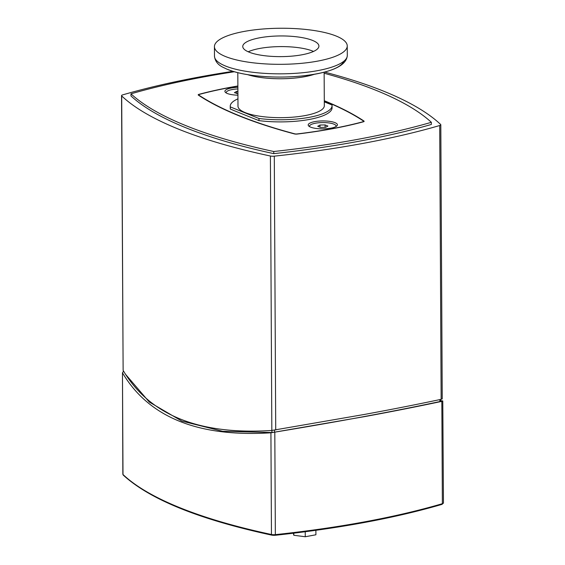 <?xml version="1.0" encoding="UTF-8"?>
<svg xmlns="http://www.w3.org/2000/svg" width="565" height="565" viewBox="0 0 565 565"><rect width="100%" height="100%" fill="white"/><g stroke="black" fill="none" stroke-linecap="round" stroke-linejoin="round"><path stroke-width="0.85" d="M305.234 531.743L305.255 536.75L315.906 534.78L315.877 530.309M293.341 533.233L293.807 535.26L305.255 536.75M293.8 533.176L293.807 535.26M324.628 72.101A442.748 120.253 179.7 0 1 440.651 124.47A3.983 1.081 179.7 0 1 440.806 124.759A3.983 1.081 179.7 0 1 439.711 125.515A442.748 120.253 179.7 0 1 274.293 156.159A3.983 1.081 179.7 0 1 270.395 156.011A442.748 120.253 179.7 0 1 121.694 95.937A3.983 1.081 179.7 0 1 121.539 95.64L123.128 370.379C149.563 415.127 199.134 435.156 271.829 430.452L364.665 414.399C391.616 409.448 417.111 404.42 441.145 399.328L442.091 398.911M121.539 95.64A3.983 1.081 179.7 0 1 122.633 94.892A442.748 120.253 179.7 0 1 232.95 71.345M130.967 93.825L130.981 95.958A433.892 117.845 -0.3 0 0 273.771 153.645A433.892 117.845 -0.3 0 0 431.363 124.448L431.356 122.315A433.892 117.845 179.7 0 1 273.757 151.512A433.892 117.845 179.7 0 1 130.967 93.825A433.892 117.845 179.7 0 1 234.305 71.748M273.771 153.645L273.757 151.512M324.148 73.245A433.892 117.845 179.7 0 1 431.356 122.315M324.289 100.725A436.109 118.445 179.7 0 1 363.945 121.023A2.655 0.72 179.7 0 1 364.143 121.291A2.655 0.72 179.7 0 1 363.337 121.814A214.29 58.202 179.7 0 1 297.296 134.046A2.655 0.72 179.7 0 1 294.386 133.912A436.109 118.445 179.7 0 1 198.379 95.125A2.655 0.72 179.7 0 1 198.181 94.849A2.655 0.72 179.7 0 1 198.986 94.334A214.29 58.202 179.7 0 1 237.879 85.986M440.608 400.599L442.776 400.952L441.837 401.376C417.62 406.525 391.898 411.603 364.672 416.603L270.925 432.797C198.386 437.367 148.899 417.373 122.471 372.822L122.845 474.219A3.983 1.081 179.7 0 0 123.001 474.508L122.471 372.822L123.544 371.099M442.776 400.952L443.461 502.942A3.983 1.081 179.7 0 1 442.374 503.69A0.883 0.622 73.7 0 1 441.978 504.383L443.461 502.942M440.509 401.263L439.881 401.553C393.127 411.525 338.004 421.737 274.512 432.19L271.913 432.5L222.744 431.321L181.866 421.102L149.294 402.047L125.345 374.072M256.397 119.582A48.703 13.228 179.7 0 1 256.178 119.547L232.942 110.161A48.703 13.228 179.7 0 1 232.907 110.09L230.315 109.045L230.308 106.912L258.975 118.495L258.989 120.628L256.397 119.582M330.892 128.163A14.612 3.969 179.7 0 1 308.801 126.094A14.612 3.969 179.7 0 1 322.792 120.931A14.612 3.969 179.7 0 1 336.832 125.946A14.612 3.969 179.7 0 1 330.892 128.163M309.627 126.673A13.285 3.609 179.7 0 1 322.799 122.57A13.285 3.609 179.7 0 1 336.006 126.539M237.929 95.195A14.612 3.969 179.7 0 1 225.506 92.441A14.612 3.969 179.7 0 1 237.886 87.314M226.332 93.02A13.285 3.609 179.7 0 1 237.893 88.952M237.879 86.127A213.845 58.082 -0.3 0 0 199.29 94.419A2.211 0.6 -0.3 0 0 198.626 94.849A2.211 0.6 -0.3 0 0 198.788 95.075A435.664 118.325 -0.3 0 0 294.697 133.82A2.211 0.6 -0.3 0 0 297.119 133.94A213.845 58.082 -0.3 0 0 363.034 121.729A2.211 0.6 -0.3 0 0 363.698 121.291A2.211 0.6 -0.3 0 0 363.535 121.065A435.664 118.325 -0.3 0 0 324.296 100.944M237.943 98.833A50.914 13.828 -0.3 0 0 230.238 106.206L230.245 108.339A50.914 13.828 -0.3 0 0 230.315 109.045M258.989 120.628A50.914 13.828 -0.3 0 0 332.079 107.802L332.065 105.676A50.914 13.828 -0.3 0 0 331.994 104.97L324.296 101.855M237.809 72.68L237.985 106.171A43.166 11.724 -0.3 0 0 245.196 112.605A43.166 11.724 -0.3 0 0 293.652 117.103A43.166 11.724 -0.3 0 0 324.317 105.719L324.141 72.228M225.52 56.535A66.416 18.038 -0.3 0 0 300.079 63.457A66.416 18.038 -0.3 0 0 347.249 45.942A66.416 18.038 -0.3 0 0 280.741 28.25A66.416 18.038 -0.3 0 0 214.425 46.634A66.416 18.038 -0.3 0 0 225.52 56.535M258.975 118.495A50.914 13.828 -0.3 0 0 332.065 105.676M230.238 106.206A50.914 13.828 -0.3 0 0 230.308 106.912M249.123 52.164A38.074 10.34 -0.3 0 0 291.865 56.133A38.074 10.34 -0.3 0 0 318.914 46.09A38.074 10.34 -0.3 0 0 280.784 35.948A38.074 10.34 -0.3 0 0 242.759 46.485A38.074 10.34 -0.3 0 0 249.123 52.164M313.504 51.443A38.074 10.34 -0.3 0 0 248.226 51.782M237.914 93.762L234.419 92.639L236.693 91.382L237.907 91.353M236.693 91.382L236.7 93.557M325.087 124.922L327.919 126.066L325.645 127.316L320.546 127.429L317.714 126.285L319.988 125.035L325.087 124.922L325.101 127.33M319.988 125.035L319.995 127.21M123.128 370.379L121.694 95.937M270.395 156.011L271.829 430.452M439.711 125.515L441.145 399.328M275.727 429.979L274.293 156.159M363.952 121.56L363.945 121.023M441.837 401.376L442.374 503.69A442.748 120.253 179.7 0 1 275.346 534.638L275.042 535.267A3.1 0.84 -0.3 0 1 272.012 535.147A0.883 0.537 102 0 1 271.822 535.161L275.127 535.295C339.198 528.416 394.815 518.112 441.978 504.383M270.925 432.797L271.454 534.49A0.883 0.537 102 0 0 271.822 535.161C199.325 519.489 149.796 499.46 123.248 475.087A0.883 0.819 -46.6 0 1 123.001 474.508A442.748 120.253 179.7 0 0 271.454 534.49A3.983 1.081 179.7 0 0 275.346 534.638L274.809 432.324M271.906 430.452L271.913 432.5M274.512 432.19L274.498 430.163M439.874 399.603L439.881 401.553M247.71 74.672A43.166 11.724 -0.3 0 0 314.26 74.319M228.324 69.657A63.132 17.148 -0.3 0 0 296.081 76.487A63.132 17.148 -0.3 0 0 343.718 61.338M214.474 56.147C214.975 60.942 217.709 64.601 222.666 67.122L227.596 69.474C234.482 72.207 243.254 74.234 253.918 75.555C268.778 77.32 284.018 77.539 299.648 76.204C330.617 73.04 346.5 66.126 347.298 55.455A66.416 18.038 179.7 0 1 300.128 72.97A66.416 18.038 179.7 0 1 225.569 66.049A66.416 18.038 179.7 0 1 214.474 56.147L214.425 46.634M442.24 398.975L440.806 124.759M123.248 475.087L122.845 474.219M440.601 399.448L440.608 401.305M363.698 121.291L363.705 121.694M198.626 94.849L198.626 95.287M347.298 55.455L347.249 45.942"/></g></svg>
